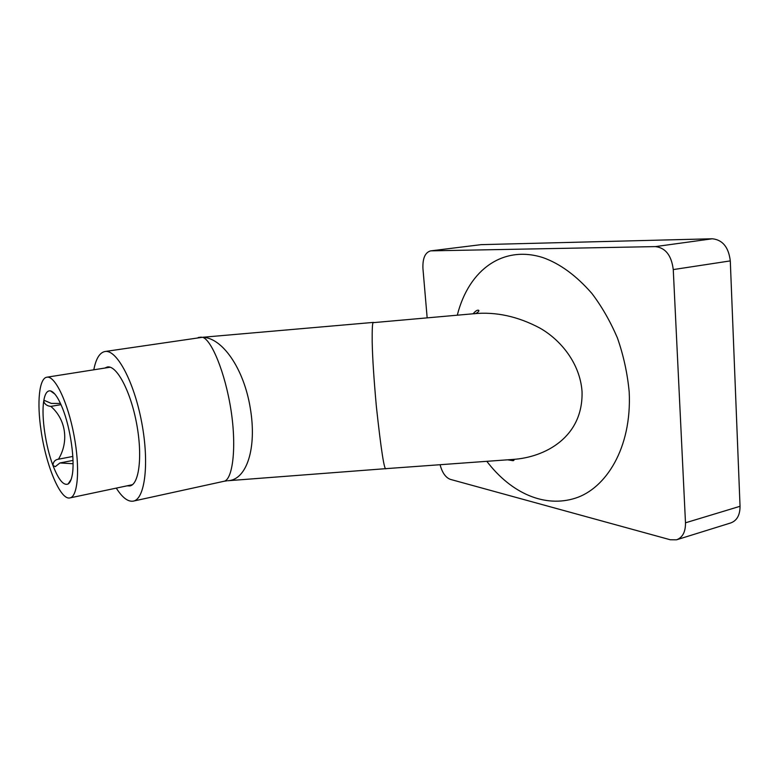 <?xml version="1.0" encoding="UTF-8"?>
<svg xmlns="http://www.w3.org/2000/svg" width="779" height="779" viewBox="0 0 779 779"><rect width="100%" height="100%" fill="white"/><g stroke="black" fill="none" stroke-linecap="round" stroke-linejoin="round"><path stroke-width="1.17" d="M41.044 430.388C45.903 465.297 60.382 500.361 69.867 497.927C77.988 496.856 80.247 467.926 73.956 435.033C67.773 402.12 54.978 375.546 46.944 377.192C39.154 378.019 36.817 402.373 41.044 430.388M60.47 403.444L51.297 403.405L44.695 400.562L43.673 401.419C44.831 404.379 47.217 406.044 50.839 406.385C66.04 419.521 69.058 441.732 58.464 459.211L57.782 459.279C54.637 460.146 53.04 462.239 52.991 465.55C45.649 446.367 41.277 416.648 43.673 401.419C44.822 393.901 47.081 390.386 50.44 390.883C54.228 391.886 58.259 397.689 62.534 408.303C70.538 428.109 75.183 461.119 72.135 475.579C71.259 480.068 69.925 482.883 68.114 484.002C63.537 485.872 58.493 479.718 52.991 465.55L55.358 466.621L59.895 462.969L73.06 463.719M481.12 244.645L430.573 250.887L481.12 244.645L712.298 238.773C722.63 239.844 728.628 247.216 730.293 260.897L740.04 506.292C740.031 515.153 736.905 520.713 730.653 522.972L676.863 539.701M730.293 260.897L673.26 269.583L685.491 522.806L740.04 506.292M685.491 522.806C685.588 531.93 682.589 537.598 676.493 539.818L670.31 539.769L450.379 479.377C445.627 477.576 442.199 472.687 440.077 464.712M427.155 317.754L422.939 268.502C422.549 258.385 425.091 252.513 430.573 250.887M431.118 250.848L655.412 246.602L712.298 238.773M457.302 315.154C469.143 268.434 504.179 245.103 543.06 257.645C560.023 263.672 576.294 275.6 591.874 293.43C601.67 306.313 610.161 321.104 617.367 337.804C623.512 355.331 627.446 373.394 629.198 391.983C632.003 448.733 605.332 488.754 575.301 498.19C544.901 507.908 511.394 493.565 486.807 461.314M673.26 269.583C671.498 255.463 665.548 247.8 655.412 246.602M582.03 391.409C579.985 363.238 560.568 339.683 539.623 327.93C517.743 316.371 495.902 311.619 474.099 313.703L373.19 322.652C372.411 322.759 372.08 329.166 372.187 341.854C372.469 357.23 373.862 378.779 376.364 406.521C381.145 450.515 384.378 471.217 386.063 468.637L512.923 459.425C544.618 457.448 583.452 437.418 582.03 391.409M373.492 322.389L202.501 337.288C221.918 337.424 243.798 367.99 250.293 408.177C257.109 448.412 246.602 479.942 227.926 480.731L386.18 468.627M224.109 481.256L227.02 480.809M116.285 488.112C122.274 497.577 127.922 501.919 133.228 501.14C144.923 499.446 149.49 463.486 141.739 422.598C134.124 381.681 116.665 349.216 105.029 351.504C99.683 352.546 95.944 358.652 93.801 369.801M133.482 501.082L223.924 481.295C232.385 480.205 236.933 448.538 231.022 410.231C225.102 372.05 211.226 339.401 202.501 337.288L105.029 351.504M127.094 485.833L129.801 485.95C139.188 484.587 142.732 455.851 136.588 423.474C130.56 391.077 116.704 365.137 107.385 366.967L104.746 368.077M50.839 406.385L61.015 404.652M58.464 459.211L72.827 456.436M59.895 462.969L73.012 460.408M474.099 313.703C476.349 314.21 480.984 309.915 477.848 310.198C476.738 310.256 475.141 311.454 473.048 313.791M507.606 459.814L513.088 460.701C514.403 460.311 514.344 459.883 512.923 459.425M198.265 337.482L201.362 337.122M70.032 497.888L132.449 484.694M46.944 377.192L110.17 367.221M71.191 479.28L68.114 484.002M54.832 394.057L50.44 390.883"/></g></svg>
